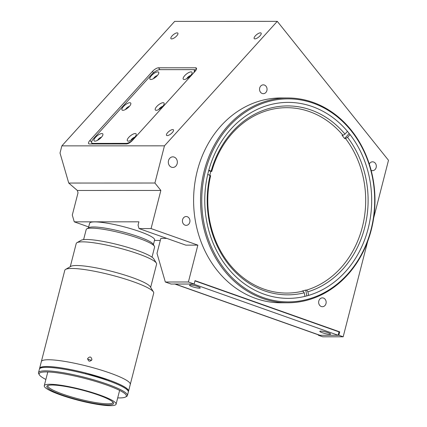 <?xml version="1.0" encoding="UTF-8"?>
<svg xmlns="http://www.w3.org/2000/svg" width="427" height="427" viewBox="0 0 427 427"><rect width="100%" height="100%" fill="white"/><g stroke="black" fill="none" stroke-linecap="round" stroke-linejoin="round"><path stroke-width="0.64" d="M171.531 167.219A5.295 4.51 90 0 0 172.834 167.443A5.295 4.51 90 0 0 177.296 162.922A5.295 4.51 90 0 0 174.136 157.077A5.295 4.51 90 0 0 172.834 156.853A5.295 4.51 90 0 0 168.371 161.374A5.295 4.51 90 0 0 171.531 167.219M185.099 225.168A4.414 3.758 90 0 0 186.188 225.355A4.414 3.758 90 0 0 189.903 221.586A4.414 3.758 90 0 0 187.272 216.713A4.414 3.758 90 0 0 186.183 216.526A4.414 3.758 90 0 0 182.468 220.3A4.414 3.758 90 0 0 185.099 225.168M262.21 93.497A4.414 3.758 90 0 0 263.299 93.684A4.414 3.758 90 0 0 267.014 89.916A4.414 3.758 90 0 0 264.382 85.042A4.414 3.758 90 0 0 263.294 84.856A4.414 3.758 90 0 0 259.579 88.624A4.414 3.758 90 0 0 262.21 93.497M371.132 170.314A4.414 3.758 90 0 0 371.474 170.453A4.414 3.758 90 0 0 372.557 170.64A4.414 3.758 90 0 0 376.278 166.872A4.414 3.758 90 0 0 373.641 162.004A4.414 3.758 90 0 0 372.557 161.812A4.414 3.758 90 0 0 369.296 164.032M321.317 306.517A4.414 3.758 90 0 0 322.406 306.709A4.414 3.758 90 0 0 326.121 302.935A4.414 3.758 90 0 0 323.49 298.067A4.414 3.758 90 0 0 322.401 297.881A4.414 3.758 90 0 0 318.686 301.649A4.414 3.758 90 0 0 321.317 306.517M254.914 38.884A4.414 1.585 -38.7 0 0 259.344 36.492A4.414 1.585 -38.7 0 0 261.1 33.103A4.414 1.585 -38.7 0 0 260.39 32.836A4.414 1.585 -38.7 0 0 255.965 35.227A4.414 1.585 -38.7 0 0 254.209 38.617A4.414 1.585 -38.7 0 0 254.914 38.884M167.251 135.605A4.414 1.585 -38.7 0 0 171.681 133.213A4.414 1.585 -38.7 0 0 173.437 129.824A4.414 1.585 -38.7 0 0 172.732 129.562A4.414 1.585 -38.7 0 0 168.302 131.954A4.414 1.585 -38.7 0 0 166.546 135.343A4.414 1.585 -38.7 0 0 167.251 135.605M171.649 38.916A4.414 1.585 -38.7 0 0 176.079 36.525A4.414 1.585 -38.7 0 0 177.835 33.135A4.414 1.585 -38.7 0 0 177.13 32.868A4.414 1.585 -38.7 0 0 172.7 35.26A4.414 1.585 -38.7 0 0 170.944 38.649A4.414 1.585 -38.7 0 0 171.649 38.916M287.718 97.975L280.779 97.975A102.405 87.22 90 0 0 194.531 185.451A102.405 87.22 90 0 0 255.645 298.425A102.405 87.22 90 0 0 280.859 302.786L287.798 302.78A102.405 87.22 -90 0 1 262.584 298.42A102.405 87.22 -90 0 1 201.469 185.451A102.405 87.22 -90 0 1 287.718 97.975A102.405 87.22 -90 0 1 312.932 102.336A102.405 87.22 -90 0 1 374.047 215.304A102.405 87.22 -90 0 1 287.798 302.78M313.178 103.179A101.519 86.467 90 0 0 205.43 171.067A101.519 86.467 90 0 0 263.267 297.576A101.519 86.467 90 0 0 371.01 229.689A101.519 86.467 90 0 0 313.178 103.179M264.132 294.198A97.991 83.462 90 0 0 288.257 298.366A97.991 83.462 90 0 0 370.791 214.664A97.991 83.462 90 0 0 312.308 106.563A97.991 83.462 90 0 0 288.182 102.389A97.991 83.462 90 0 0 205.649 186.092A97.991 83.462 90 0 0 264.132 294.198M74.261 221.837L138.924 221.816L138.06 225.194L139.042 228.573L185.836 245.141L197.861 245.141L151.067 228.573L160.856 190.447L77.356 190.479L78.024 192.764L72.296 215.08L74.261 221.837L88.683 226.945M343.18 336.791L338.857 335.264L318.403 335.27L322.721 336.802L343.18 336.791L367.652 241.468M318.264 334.795L318.403 335.27M160.856 190.447L154.91 183.018L164.459 145.831L277.278 21.35L388.495 160.296L373.678 217.994M277.278 21.35L174.68 21.387L61.862 145.869L164.459 145.831M126.488 143.947A5.295 1.9 -38.7 0 0 132.551 140.318L195.011 71.405A5.295 1.9 -38.7 0 0 196.372 68.096A5.295 1.9 -38.7 0 0 195.523 67.781L158.518 67.792A5.295 1.9 -38.7 0 0 152.455 71.421L89.996 140.334A5.295 1.9 -38.7 0 0 88.635 143.643A5.295 1.9 -38.7 0 0 89.483 143.963L126.488 143.947M154.91 183.018L68.742 183.05L60.02 153.037L61.862 145.869M77.356 190.479L68.742 183.05M174.905 284.035L319.311 335.163A7.062 3.544 109.5 0 0 319.935 335.27L338.12 335.264L338.985 331.88L339.727 331.88L338.857 335.264M339.727 331.88L195.027 280.651L194.157 284.03L171.083 284.04L165.324 282.001L156.997 253.339L160.835 238.389L166.76 238.389M165.324 282.001L188.398 281.991L194.157 284.03M197.861 245.141L188.398 281.991M139.042 228.573L151.067 228.573M154.483 240.433L160.312 240.433M190.666 75.52A3 1.078 -38.7 0 0 186.791 78.621M191.066 71.869A5.562 1.996 -38.7 0 0 184.747 75.627A5.562 1.996 -38.7 0 0 184.085 79.486A5.562 1.996 -38.7 0 0 184.16 79.486A5.562 1.996 -38.7 0 0 188.921 77.186A5.562 1.996 -38.7 0 0 192.102 73.065A5.562 1.996 -38.7 0 0 191.066 71.869M163.125 102.699A5.562 1.996 -38.7 0 0 156.805 106.456A5.562 1.996 -38.7 0 0 156.143 110.315A5.562 1.996 -38.7 0 0 156.218 110.315A5.562 1.996 -38.7 0 0 160.979 108.02A5.562 1.996 -38.7 0 0 164.16 103.9A5.562 1.996 -38.7 0 0 163.125 102.699M162.724 106.35A3 1.078 -38.7 0 0 158.849 109.451M135.183 133.528A5.562 1.996 -38.7 0 0 128.863 137.286A5.562 1.996 -38.7 0 0 128.201 141.145A5.562 1.996 -38.7 0 0 128.276 141.145A5.562 1.996 -38.7 0 0 133.032 138.85A5.562 1.996 -38.7 0 0 136.218 134.729A5.562 1.996 -38.7 0 0 135.183 133.528M134.783 137.179A3 1.078 -38.7 0 0 130.908 140.286M157.76 71.88A5.562 1.996 -38.7 0 0 151.441 75.638A5.562 1.996 -38.7 0 0 150.779 79.497A5.562 1.996 -38.7 0 0 150.854 79.497A5.562 1.996 -38.7 0 0 155.615 77.202A5.562 1.996 -38.7 0 0 158.796 73.081A5.562 1.996 -38.7 0 0 157.76 71.88M157.36 75.531A3 1.078 -38.7 0 0 153.485 78.637M129.819 102.71A5.562 1.996 -38.7 0 0 123.499 106.467A5.562 1.996 -38.7 0 0 122.837 110.326A5.562 1.996 -38.7 0 0 122.912 110.326A5.562 1.996 -38.7 0 0 127.673 108.031A5.562 1.996 -38.7 0 0 130.854 103.91A5.562 1.996 -38.7 0 0 129.819 102.71M129.418 106.36A3 1.078 -38.7 0 0 125.543 109.467M101.877 133.544A5.562 1.996 -38.7 0 0 95.557 137.302A5.562 1.996 -38.7 0 0 94.895 141.156A5.562 1.996 -38.7 0 0 94.97 141.161A5.562 1.996 -38.7 0 0 99.731 138.86A5.562 1.996 -38.7 0 0 102.912 134.74A5.562 1.996 -38.7 0 0 101.877 133.544M101.477 137.19A3 1.078 -38.7 0 0 97.602 140.296M193.559 73.006A7.062 2.535 -38.7 0 0 194.221 70.055A7.062 2.535 -38.7 0 0 193.089 69.633L159.789 69.644A7.062 2.535 -38.7 0 0 151.702 74.479L93.625 138.561A7.062 2.535 -38.7 0 0 91.816 142.97A7.062 2.535 -38.7 0 0 92.947 143.397L126.248 143.381A7.062 2.535 -38.7 0 0 132.834 140.008M93.396 143.963L92.947 143.397M91.89 143.066L91.762 143.963M196.228 69.708L193.687 69.713M126.696 143.936L126.248 143.381M106.937 143.958A3 1.078 -38.7 0 0 107.033 143.392M320.65 331.112A5.562 0.843 -165.6 0 0 319.892 331.224A5.562 0.843 -165.6 0 0 323.175 333.017A5.562 0.843 -165.6 0 0 329.719 334.32A5.562 0.843 -165.6 0 0 330.541 333.957A5.562 0.843 -165.6 0 0 326.404 332.174A5.562 0.843 -165.6 0 0 320.65 331.112M190.346 284.974A5.562 0.843 -165.6 0 0 189.588 285.087A5.562 0.843 -165.6 0 0 192.871 286.885A5.562 0.843 -165.6 0 0 199.414 288.188A5.562 0.843 -165.6 0 0 200.236 287.825A5.562 0.843 -165.6 0 0 196.1 286.042A5.562 0.843 -165.6 0 0 190.346 284.974M338.12 335.264L193.42 284.03L175.235 284.035A7.062 3.544 -70.5 0 1 174.611 283.934M338.985 331.88L194.963 280.891M350.044 134.558L347.551 137.313L345.534 138.519L344.605 138.524A92.691 78.947 -90 0 0 342.032 135.306L342.956 135.306L344.979 134.094L347.455 131.356M345.534 138.519A92.691 78.947 -90 0 1 306.639 290.082L307.904 291.801L308.625 295.399M304.963 296.381L304.248 292.81L302.978 291.091L302.054 291.091A92.691 78.947 -90 0 0 305.711 290.082L306.639 290.082M302.978 291.091A92.691 78.947 -90 0 1 286.773 293.071A92.691 78.947 -90 0 1 263.966 289.127A92.691 78.947 -90 0 1 210.628 175.748L207.741 174.403M208.819 170.17L211.712 171.521A92.691 78.947 -90 0 1 286.704 107.684A92.691 78.947 -90 0 1 309.516 111.628A92.691 78.947 -90 0 1 342.956 135.306M211.194 171.013A94.458 80.452 -90 0 1 310.872 109.936A94.458 80.452 -90 0 1 344.979 134.094M304.248 292.81A94.458 80.452 -90 0 1 210.111 175.241M305.711 290.082L306.874 295.89M347.551 137.313A94.458 80.452 -90 0 1 307.904 291.801M348.992 133.683L344.605 138.524M208.659 170.768L211.712 171.521M209.844 175.145A92.691 78.947 -90 0 1 210.783 171.521M154.579 247.158A35.313 5.348 -165.6 0 0 154.595 247.116A35.313 5.348 -165.6 0 0 154.393 246.219A35.313 5.348 -165.6 0 0 121.722 233.153A35.313 5.348 -165.6 0 0 86.798 228.861A35.313 5.348 -165.6 0 0 86.201 229.507A35.313 5.348 -165.6 0 0 86.19 229.555A35.313 5.348 -165.6 0 0 86.179 229.598M86.798 228.861L88.912 227.644A33.546 5.081 14.4 0 1 122.09 231.722A33.546 5.081 14.4 0 1 153.128 244.132L154.393 246.219M89.627 223.273A33.546 5.081 14.4 0 1 89.633 223.23A33.546 5.081 14.4 0 1 89.649 223.188A33.546 5.081 14.4 0 1 123.531 226.689A33.546 5.081 14.4 0 1 154.617 239.915A33.546 5.081 14.4 0 1 154.606 239.958M39.594 368.784A45.908 6.955 14.4 0 1 39.615 368.341A45.908 6.955 14.4 0 1 98.071 376.454A45.908 6.955 14.4 0 1 128.543 391.175A45.908 6.955 14.4 0 1 128.346 391.575M39.615 368.341L41.355 361.578A45.908 6.955 14.4 0 1 99.811 369.691A45.908 6.955 14.4 0 1 130.278 384.412L153.715 293.13A45.908 6.955 14.4 0 0 153.453 291.967A45.908 6.955 14.4 0 0 133.304 281.708A45.908 6.955 14.4 0 0 65.582 269.4A45.908 6.955 14.4 0 0 64.792 270.296L41.355 361.578A45.908 6.955 14.4 0 1 65.251 361.482A45.908 6.955 14.4 0 1 109.867 372.984A45.908 6.955 14.4 0 1 130.278 384.412L128.543 391.175M68.87 397.638A37.08 5.615 14.4 0 1 44.259 385.752A37.08 5.615 14.4 0 1 91.474 392.301A37.08 5.615 14.4 0 1 116.085 404.193A37.08 5.615 14.4 0 1 68.87 397.638M90.668 392.493A34.427 5.215 14.4 0 1 113.326 402.656A34.427 5.215 14.4 0 1 69.681 397.446A34.427 5.215 14.4 0 1 47.418 385.736A34.427 5.215 14.4 0 1 90.668 392.493M112.893 402.106A33.546 5.081 14.4 0 1 112.883 402.469A33.546 5.081 14.4 0 1 70.167 396.539A33.546 5.081 14.4 0 1 47.899 385.784A33.546 5.081 14.4 0 1 48.064 385.464M45.876 379.454A45.022 6.816 14.4 0 1 39.396 374.879L38.766 373.833A45.908 6.955 14.4 0 1 38.505 372.67A45.908 6.955 14.4 0 1 96.961 380.783A45.908 6.955 14.4 0 1 127.433 395.503A45.908 6.955 14.4 0 1 126.643 396.4L125.586 397.009A45.022 6.816 14.4 0 1 117.703 397.895M38.505 372.67L39.401 369.184A45.908 6.955 14.4 0 1 97.858 377.297A45.908 6.955 14.4 0 1 128.324 392.018L127.433 395.503M39.396 374.879A45.022 6.816 14.4 0 1 96.475 381.69A45.022 6.816 14.4 0 1 125.586 397.009M108.853 380.927L109.061 380.11L85.902 373.075L85.694 373.892M85.902 373.075A45.726 6.928 -165.6 0 0 39.786 368.384L39.722 368.64M128.308 391.383L128.372 391.132A45.726 6.928 -165.6 0 0 109.061 380.11M87.658 358.547C89.782 356.182 91.207 356.55 91.928 359.651C89.809 362 88.384 361.637 87.658 358.547L87.69 358.429M91.591 360.377L87.588 359.102M65.582 269.4L70.866 266.357A41.494 6.282 14.4 0 1 132.076 277.481A41.494 6.282 14.4 0 1 150.288 286.752L153.453 291.967M70.268 266.699L76.225 243.507A41.494 6.282 14.4 0 1 76.94 242.696A41.494 6.282 14.4 0 1 138.156 253.814A41.494 6.282 14.4 0 1 156.367 263.085A41.494 6.282 14.4 0 1 156.602 264.142L150.646 287.339M76.94 242.696L81.167 240.262A37.96 5.748 14.4 0 1 137.174 250.435A37.96 5.748 14.4 0 1 153.832 258.917L156.367 263.085M196.495 68.993L195.523 67.781M159.997 69.644L158.518 67.792M153.517 72.75L152.455 71.421M91.591 142.33L89.996 140.334M319.935 335.27L175.235 284.035M99.87 143.958L99.416 143.392M92.606 143.963L91.816 142.97M195.166 71.234L194.221 70.055M152.007 257.182L154.595 247.116M153.416 244.607L154.617 239.915M88.432 227.922L89.633 223.23M83.607 239.616L86.19 229.555M44.259 385.752L47.803 371.965M116.085 404.193L119.624 390.406"/></g></svg>
